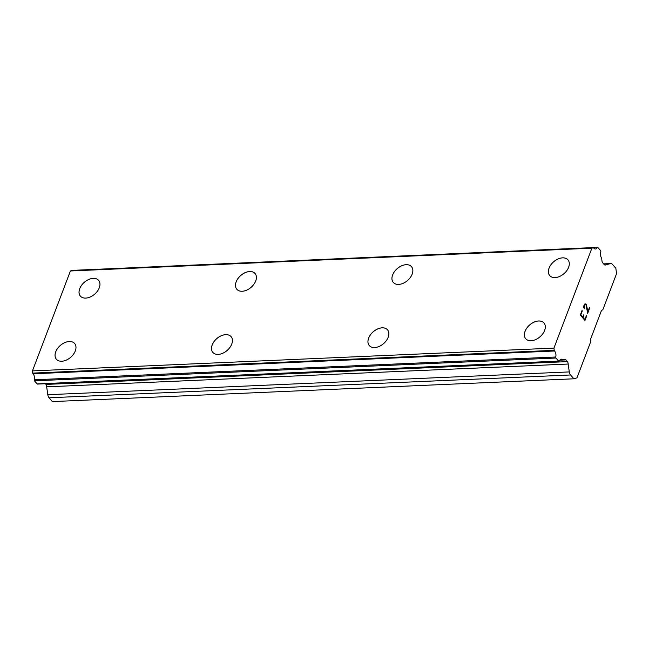 <?xml version="1.0" encoding="UTF-8"?>
<svg xmlns="http://www.w3.org/2000/svg" width="649" height="649" viewBox="0 0 649 649"><rect width="100%" height="100%" fill="white"/><g stroke="black" fill="none" stroke-linecap="round" stroke-linejoin="round"><path stroke-width="0.97" d="M93.261 278.38A12.047 7.877 139.2 0 1 98.624 280.36A12.047 7.877 139.2 0 1 97.423 291.166A12.047 7.877 139.2 0 1 85.749 298.094A12.047 7.877 139.2 0 1 80.379 296.098A12.047 7.877 139.2 0 1 81.587 285.3A12.047 7.877 139.2 0 1 93.261 278.38M80.379 296.098A12.047 7.877 139.2 0 1 81.563 285.284A12.047 7.877 139.2 0 1 93.245 278.356A12.047 7.877 139.2 0 1 98.616 280.352M236.828 289.267A12.047 7.877 139.2 0 1 238.037 278.462A12.047 7.877 139.2 0 1 249.711 271.542A12.047 7.877 139.2 0 1 255.073 273.521A12.047 7.877 139.2 0 1 253.873 284.327A12.047 7.877 139.2 0 1 242.199 291.255A12.047 7.877 139.2 0 1 236.82 289.259A12.047 7.877 139.2 0 1 238.013 278.445A12.047 7.877 139.2 0 1 249.695 271.525A12.047 7.877 139.2 0 1 255.065 273.513M393.278 282.437A12.047 7.877 139.2 0 1 394.478 271.623A12.047 7.877 139.2 0 1 406.152 264.703A12.047 7.877 139.2 0 1 411.523 266.682M406.136 264.687A12.047 7.877 139.2 0 1 411.515 266.674A12.047 7.877 139.2 0 1 410.322 277.488A12.047 7.877 139.2 0 1 398.64 284.416A12.047 7.877 139.2 0 1 393.27 282.42A12.047 7.877 139.2 0 1 394.462 271.607A12.047 7.877 139.2 0 1 406.136 264.687M549.727 275.598A12.047 7.877 139.2 0 1 550.928 264.784A12.047 7.877 139.2 0 1 562.602 257.864A12.047 7.877 139.2 0 1 567.964 259.843A12.047 7.877 139.2 0 1 566.772 270.649A12.047 7.877 139.2 0 1 555.09 277.577A12.047 7.877 139.2 0 1 549.719 275.582A12.047 7.877 139.2 0 1 550.904 264.768A12.047 7.877 139.2 0 1 562.586 257.848A12.047 7.877 139.2 0 1 567.956 259.835M56.398 359.254A12.047 7.877 139.2 0 1 57.599 348.44A12.047 7.877 139.2 0 1 69.273 341.52A12.047 7.877 139.2 0 1 74.643 343.499A12.047 7.877 139.2 0 1 73.442 354.305A12.047 7.877 139.2 0 1 61.76 361.233A12.047 7.877 139.2 0 1 56.39 359.238A12.047 7.877 139.2 0 1 57.583 348.424A12.047 7.877 139.2 0 1 69.256 341.504A12.047 7.877 139.2 0 1 74.635 343.491M225.722 334.681A12.047 7.877 139.2 0 1 231.085 336.661A12.047 7.877 139.2 0 1 229.892 347.466A12.047 7.877 139.2 0 1 218.21 354.395A12.047 7.877 139.2 0 1 212.84 352.407A12.047 7.877 139.2 0 1 214.048 341.601A12.047 7.877 139.2 0 1 225.722 334.681M212.84 352.407A12.047 7.877 139.2 0 1 214.024 341.593A12.047 7.877 139.2 0 1 225.706 334.665A12.047 7.877 139.2 0 1 231.076 336.653M369.289 345.576A12.047 7.877 139.2 0 1 370.498 334.762A12.047 7.877 139.2 0 1 382.172 327.842A12.047 7.877 139.2 0 1 387.534 329.822A12.047 7.877 139.2 0 1 386.333 340.628A12.047 7.877 139.2 0 1 374.66 347.556A12.047 7.877 139.2 0 1 369.289 345.568A12.047 7.877 139.2 0 1 370.474 334.754A12.047 7.877 139.2 0 1 382.156 327.826A12.047 7.877 139.2 0 1 387.526 329.814M525.731 338.729A12.047 7.877 139.2 0 1 526.923 327.915A12.047 7.877 139.2 0 1 538.597 320.987A12.047 7.877 139.2 0 1 543.976 322.975A12.047 7.877 139.2 0 1 542.783 333.789A12.047 7.877 139.2 0 1 531.101 340.717A12.047 7.877 139.2 0 1 525.731 338.729A12.047 7.877 139.2 0 1 526.947 327.923A12.047 7.877 139.2 0 1 538.613 321.004A12.047 7.877 139.2 0 1 543.984 322.991M580.823 314.887L582.688 317.053L580.806 314.887L582.315 310.92L580.823 314.887M582.688 317.053L583.508 314.887L583.824 315.252L583.508 314.903M583.824 315.252L582.997 317.418L583.808 315.252M582.997 317.418L584.871 319.584L582.989 317.418M584.871 319.584L586.38 315.609L586.688 315.966L586.371 315.617M584.976 320.444L586.68 315.966L584.984 320.46L580.311 315.041L582.015 310.555L582.331 310.92L582.015 310.563M584.579 308.307L584.376 308.835L583.784 307.61L583.767 305.955L584.838 303.983L585.812 304.016L585.203 303.862M585.812 304.016L586.274 304.551L585.796 304.016M586.274 304.551L586.574 305.444L586.258 304.551M586.574 305.444L587.045 307.553L586.566 305.444M587.045 307.553L587.791 311.885L587.029 307.553M587.791 311.885L589.397 307.658L589.706 308.015L589.397 307.667M587.686 313.313L589.698 308.024L587.686 313.337L586.039 305.046L585.09 304.43L584.619 304.876L584.319 308.015L584.027 307.196L585.074 304.43M584.368 308.827L584.562 308.307M568.159 364.04A3.213 1.874 -92.5 0 0 567.453 361.623L565.96 359.895A3.213 1.874 -92.5 0 0 564.817 359.319A3.213 1.874 -92.5 0 0 564.541 359.368L563.673 359.692A4.186 2.442 -92.5 0 1 563.218 359.789A4.186 2.442 -92.5 0 1 562.74 359.733A4.689 2.734 -92.5 0 0 561.361 359.181A4.689 2.734 -92.5 0 0 559.324 360.982A0.965 0.56 -92.5 0 1 558.943 361.282A0.965 0.56 -92.5 0 1 558.594 361.112L555.942 358.029A0.965 0.56 -92.5 0 1 555.739 356.999A4.689 2.734 -92.5 0 0 554.538 351.004A0.965 0.56 -92.5 0 1 554.23 350.322L553.938 348.107L591.896 248.178L593.178 247.788A0.965 0.56 -92.5 0 1 593.267 247.772A0.965 0.56 -92.5 0 1 593.665 248.015A4.689 2.734 -92.5 0 0 595.449 249.013A4.689 2.734 -92.5 0 0 597.291 247.61A0.965 0.56 -92.5 0 1 597.615 247.407A0.965 0.56 -92.5 0 1 597.916 247.529L600.568 250.611A0.965 0.56 -92.5 0 1 600.787 251.828A4.689 2.734 -92.5 0 0 601.453 257.815A4.186 2.442 -92.5 0 1 601.793 259.324L601.964 260.857A3.213 1.874 -92.5 0 0 602.791 262.926L604.284 264.654A3.213 1.874 -92.5 0 0 605.249 265.052A3.213 1.874 -92.5 0 0 605.841 264.857L610.433 263.624A4.819 2.815 -92.5 0 1 610.798 263.567A4.819 2.815 -92.5 0 1 612.551 264.492L615.844 268.297L616.55 273.667L602.807 309.849L601.558 310.279L590.46 339.492L590.72 341.666L576.977 377.848L573.87 378.797L570.576 374.984A4.819 2.815 -92.5 0 1 569.295 371.918L568.159 364.04L46.671 386.836L47.807 394.714A4.819 2.815 87.5 0 0 49.089 397.78L52.374 401.593L573.87 378.797M45.365 383.729L45.957 384.419A3.213 1.874 -92.5 0 1 46.671 386.836M71.869 270.576A0.965 0.56 87.5 0 0 71.779 270.568A0.965 0.56 87.5 0 0 71.69 270.584L70.408 270.974L32.45 370.895L32.742 373.11A0.965 0.56 87.5 0 0 33.05 373.8A4.689 2.734 -92.5 0 1 34.251 379.795A0.965 0.56 87.5 0 0 34.446 380.825L37.107 383.908A0.965 0.56 87.5 0 0 37.447 384.078L558.943 361.282M76.42 270.325A0.965 0.56 87.5 0 0 76.128 270.203A0.965 0.56 87.5 0 0 75.811 270.39M605.841 264.857L604.649 264.914M597.291 247.61L593.373 247.78M591.896 248.178L70.408 270.974M553.938 348.107L32.45 370.895M554.538 351.004L33.05 373.8M555.739 356.999L34.251 379.795M555.942 358.029L34.446 380.825M562.74 359.733L560.038 359.846M567.453 361.623L45.957 384.419M570.576 374.984L49.089 397.78M610.433 263.624L603.651 263.916M593.178 247.788L71.69 270.584M554.23 350.322L32.742 373.11M558.594 361.112L37.107 383.908M565.96 359.895L559.779 360.171M569.295 371.918L47.807 394.714M610.798 263.567L603.619 263.875M597.615 247.407L76.128 270.203M593.267 247.772L71.779 270.568M563.218 359.789L559.965 359.927"/></g></svg>
